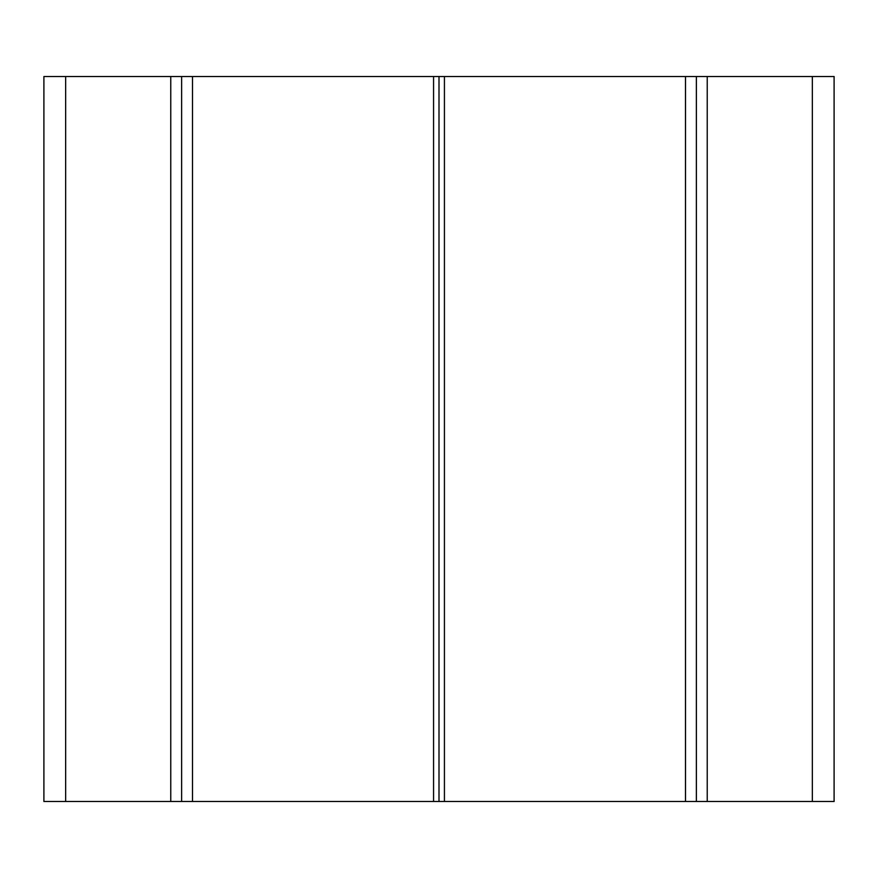 <?xml version="1.0" encoding="UTF-8"?>
<svg xmlns="http://www.w3.org/2000/svg" width="878" height="878" viewBox="0 0 878 878"><rect width="100%" height="100%" fill="white"/><g stroke="black" fill="none" stroke-linecap="round" stroke-linejoin="round"><path stroke-width="1.32" d="M707.229 76.518L834.1 76.518L834.1 801.482L707.229 801.482L707.229 76.518L685.488 76.518L685.488 801.482L707.229 801.482M170.771 801.482L43.9 801.482L43.9 76.518L170.771 76.518L170.771 801.482L181.636 801.482L181.636 76.518L170.771 76.518M685.488 801.482L192.512 801.482L192.512 76.518L181.636 76.518M192.512 76.518L685.488 76.518M181.636 801.482L192.512 801.482M696.364 76.518L696.364 801.482M433.567 801.482L433.567 76.518M439 801.482L439 76.518M444.433 76.518L444.433 801.482M812.348 76.518L812.348 801.482M65.652 76.518L65.652 801.482"/></g></svg>
